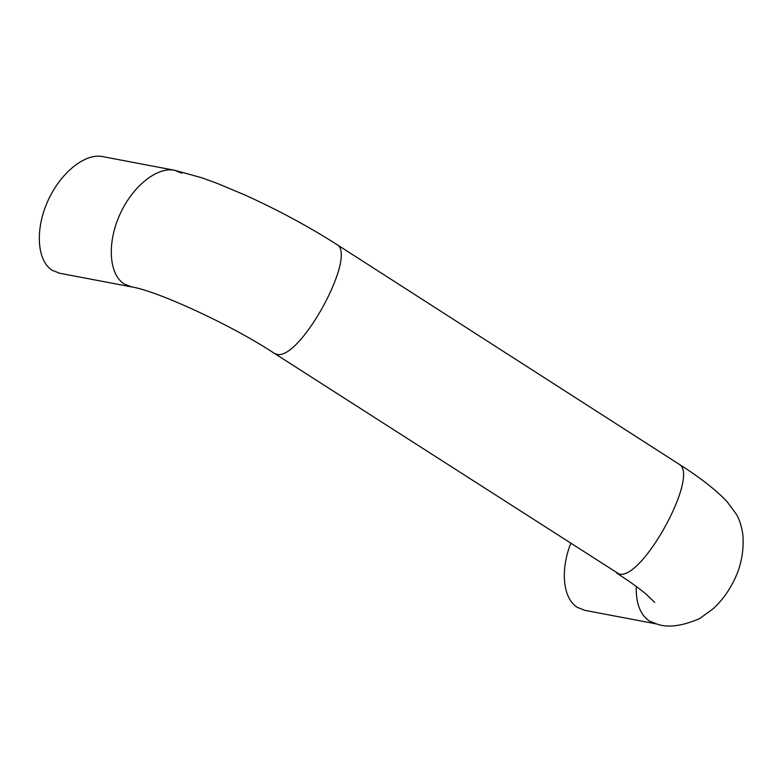 <?xml version="1.0" encoding="UTF-8"?>
<svg xmlns="http://www.w3.org/2000/svg" width="782" height="782" viewBox="0 0 782 782"><rect width="100%" height="100%" fill="white"/><g stroke="black" fill="none" stroke-linecap="round" stroke-linejoin="round"><path stroke-width="1.17" d="M131.62 286.916C156.224 290.699 229.615 323.865 274.345 353.337L276.632 354.236C299.711 361.753 358.264 254.433 336.592 244.355C308.176 226.272 277.63 209.82 244.952 195.011L217.201 183.379L201.766 177.758L174.406 170.232C156.605 166.693 131.943 186.937 119.519 215.285C106.939 243.564 109.03 274.423 124.182 283.964L131.62 286.916L59.657 273.25L52.208 270.298C37.057 260.758 34.965 229.898 47.555 201.619C59.979 173.272 84.632 153.037 102.442 156.566L174.406 170.232L181.844 173.184M570.704 543.558C560.078 570.498 563.02 598.68 577.37 607.379L584.809 610.331L656.772 623.997C667.681 628.014 682.012 626.187 699.753 618.513L713.389 608.572C721.336 601.153 727.817 592.57 732.851 582.805C740.75 568.025 744.102 552.16 742.9 535.211C741.756 526.599 739.567 519.59 736.331 514.194L726.957 501.516C716.019 489.962 699.998 477.479 678.874 464.068L336.592 244.355M636.274 586.48C635.834 603.166 640.184 614.691 649.334 621.045L656.772 623.997M274.345 353.337L618.914 573.939C641.993 581.456 700.555 474.146 678.874 464.068M616.627 573.04C629.256 581.182 639.187 588.308 646.431 594.428L654.749 602.433"/></g></svg>
